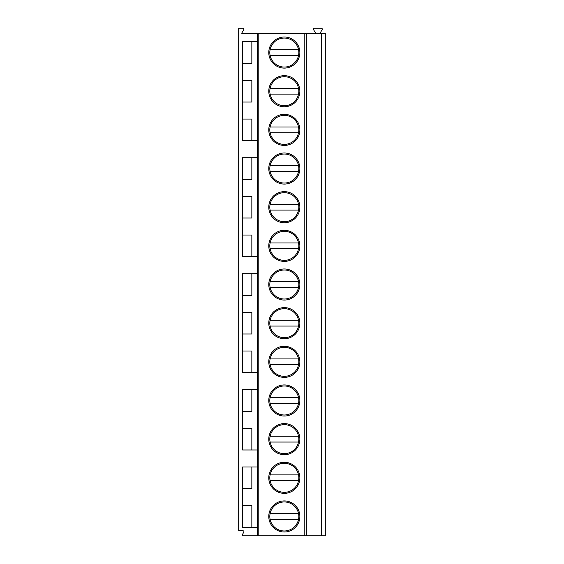 <?xml version="1.0" encoding="UTF-8"?>
<svg xmlns="http://www.w3.org/2000/svg" width="564" height="564" viewBox="0 0 564 564"><rect width="100%" height="100%" fill="white"/><g stroke="black" fill="none" stroke-linecap="round" stroke-linejoin="round"><path stroke-width="0.85" d="M321.431 33.227L321.431 535.8L325.301 535.8L325.301 33.227L257.254 33.227L257.254 535.8L243.296 535.8A0.931 0.931 0 0 1 242.492 534.411L243.789 532.169A0.931 0.931 0 0 0 242.985 530.773L238.699 530.773L238.699 28.2L242.985 28.2A0.931 0.931 0 0 1 243.789 29.589L241.688 33.227L257.254 33.227M257.254 41.729L242.569 41.729L242.569 140.697L257.254 140.697M257.254 256.676L242.569 256.676L242.569 157.708L257.254 157.708M257.254 372.656L242.569 372.656L242.569 273.688L257.254 273.688M257.254 449.973L242.569 449.973L242.569 389.668L257.254 389.668M257.254 527.298L242.569 527.298L242.569 466.985L257.254 466.985M251.847 140.697L251.847 119.053L242.569 119.053M251.847 527.298L251.847 505.647L242.569 505.647M242.569 488.635L251.847 488.635L251.847 466.985M242.569 428.33L251.847 428.33L251.847 449.973M242.569 411.318L251.847 411.318L251.847 389.668M242.569 351.005L251.847 351.005L251.847 372.656M242.569 333.994L251.847 333.994L251.847 312.35L242.569 312.35M242.569 295.339L251.847 295.339L251.847 273.688M242.569 235.026L251.847 235.026L251.847 256.676M242.569 218.021L251.847 218.021L251.847 196.371L242.569 196.371M242.569 179.359L251.847 179.359L251.847 157.708M242.569 102.042L251.847 102.042L251.847 80.391L242.569 80.391M242.569 63.38L251.847 63.38L251.847 41.729M306.358 33.227L306.358 535.8L257.254 535.8M299.865 516.469A15.545 15.545 0 0 1 284.319 532.014A15.545 15.545 0 0 1 268.774 516.469A15.545 15.545 0 0 1 284.319 500.924A15.545 15.545 0 0 1 299.865 516.469M299.865 477.814A15.545 15.545 0 0 1 284.319 493.352A15.545 15.545 0 0 1 268.774 477.814A15.545 15.545 0 0 1 284.319 462.269A15.545 15.545 0 0 1 299.865 477.814M299.865 439.152A15.545 15.545 0 0 1 284.319 454.697A15.545 15.545 0 0 1 268.774 439.152A15.545 15.545 0 0 1 284.319 423.606A15.545 15.545 0 0 1 299.865 439.152M299.865 400.489A15.545 15.545 0 0 1 284.319 416.035A15.545 15.545 0 0 1 268.774 400.489A15.545 15.545 0 0 1 284.319 384.944A15.545 15.545 0 0 1 299.865 400.489M299.865 361.834A15.545 15.545 0 0 1 284.319 377.379A15.545 15.545 0 0 1 268.774 361.834A15.545 15.545 0 0 1 284.319 346.289A15.545 15.545 0 0 1 299.865 361.834M299.865 323.172A15.545 15.545 0 0 1 284.319 338.717A15.545 15.545 0 0 1 268.774 323.172A15.545 15.545 0 0 1 284.319 307.627A15.545 15.545 0 0 1 299.865 323.172M299.865 284.51A15.545 15.545 0 0 1 284.319 300.055A15.545 15.545 0 0 1 268.774 284.51A15.545 15.545 0 0 1 284.319 268.972A15.545 15.545 0 0 1 299.865 284.51M299.865 245.855A15.545 15.545 0 0 1 284.319 261.4A15.545 15.545 0 0 1 268.774 245.855A15.545 15.545 0 0 1 284.319 230.309A15.545 15.545 0 0 1 299.865 245.855M299.865 207.192A15.545 15.545 0 0 1 284.319 222.738A15.545 15.545 0 0 1 268.774 207.192A15.545 15.545 0 0 1 284.319 191.647A15.545 15.545 0 0 1 299.865 207.192M299.865 168.537A15.545 15.545 0 0 1 284.319 184.076A15.545 15.545 0 0 1 268.774 168.537A15.545 15.545 0 0 1 284.319 152.992A15.545 15.545 0 0 1 299.865 168.537M299.865 129.875A15.545 15.545 0 0 1 284.319 145.42A15.545 15.545 0 0 1 268.774 129.875A15.545 15.545 0 0 1 284.319 114.33A15.545 15.545 0 0 1 299.865 129.875M299.865 91.213A15.545 15.545 0 0 1 284.319 106.758A15.545 15.545 0 0 1 268.774 91.213A15.545 15.545 0 0 1 284.319 75.668A15.545 15.545 0 0 1 299.865 91.213M299.865 52.558A15.545 15.545 0 0 1 284.319 68.103A15.545 15.545 0 0 1 268.774 52.558A15.545 15.545 0 0 1 284.319 37.012A15.545 15.545 0 0 1 299.865 52.558M321.431 535.8L306.358 535.8M315.636 33.227L313.535 29.589A0.931 0.931 0 0 1 314.338 28.2L321.36 28.2A0.931 0.931 0 0 1 322.164 29.589L320.063 33.227M269.811 516.469A14.509 14.509 0 0 1 284.319 501.96A14.509 14.509 0 0 1 298.828 516.469A14.509 14.509 0 0 1 284.319 530.978A14.509 14.509 0 0 1 269.811 516.469M298.539 513.571L270.1 513.571M270.1 519.366L298.539 519.366M269.811 477.814A14.509 14.509 0 0 1 284.319 463.305A14.509 14.509 0 0 1 298.828 477.814A14.509 14.509 0 0 1 284.319 492.323A14.509 14.509 0 0 1 269.811 477.814M270.1 480.711L298.539 480.711M298.539 474.909L270.1 474.909M269.811 439.152A14.509 14.509 0 0 1 284.319 424.643A14.509 14.509 0 0 1 298.828 439.152A14.509 14.509 0 0 1 284.319 453.66A14.509 14.509 0 0 1 269.811 439.152M270.1 442.049L298.539 442.049M298.539 436.254L270.1 436.254M269.811 400.489A14.509 14.509 0 0 1 284.319 385.98A14.509 14.509 0 0 1 298.828 400.489A14.509 14.509 0 0 1 284.319 414.998A14.509 14.509 0 0 1 269.811 400.489M270.1 403.394L298.539 403.394M298.539 397.592L270.1 397.592M269.811 361.834A14.509 14.509 0 0 1 284.319 347.325A14.509 14.509 0 0 1 298.828 361.834A14.509 14.509 0 0 1 284.319 376.343A14.509 14.509 0 0 1 269.811 361.834M270.1 364.732L298.539 364.732M298.539 358.93L270.1 358.93M269.811 323.172A14.509 14.509 0 0 1 284.319 308.663A14.509 14.509 0 0 1 298.828 323.172A14.509 14.509 0 0 1 284.319 337.681A14.509 14.509 0 0 1 269.811 323.172M270.1 326.07L298.539 326.07M298.539 320.274L270.1 320.274M269.811 284.51A14.509 14.509 0 0 1 284.319 270.001A14.509 14.509 0 0 1 298.828 284.51A14.509 14.509 0 0 1 284.319 299.019A14.509 14.509 0 0 1 269.811 284.51M270.1 287.414L298.539 287.414M298.539 281.612L270.1 281.612M269.811 245.855A14.509 14.509 0 0 1 284.319 231.346A14.509 14.509 0 0 1 298.828 245.855A14.509 14.509 0 0 1 284.319 260.364A14.509 14.509 0 0 1 269.811 245.855M270.1 248.752L298.539 248.752M298.539 242.957L270.1 242.957M269.811 207.192A14.509 14.509 0 0 1 284.319 192.684A14.509 14.509 0 0 1 298.828 207.192A14.509 14.509 0 0 1 284.319 221.701A14.509 14.509 0 0 1 269.811 207.192M270.1 210.09L298.539 210.09M298.539 204.295L270.1 204.295M269.811 168.537A14.509 14.509 0 0 1 284.319 154.028A14.509 14.509 0 0 1 298.828 168.537A14.509 14.509 0 0 1 284.319 183.046A14.509 14.509 0 0 1 269.811 168.537M270.1 171.435L298.539 171.435M298.539 165.633L270.1 165.633M269.811 129.875A14.509 14.509 0 0 1 284.319 115.366A14.509 14.509 0 0 1 298.828 129.875A14.509 14.509 0 0 1 284.319 144.384A14.509 14.509 0 0 1 269.811 129.875M270.1 132.773L298.539 132.773M298.539 126.978L270.1 126.978M269.811 91.213A14.509 14.509 0 0 1 284.319 76.704A14.509 14.509 0 0 1 298.828 91.213A14.509 14.509 0 0 1 284.319 105.722A14.509 14.509 0 0 1 269.811 91.213M270.1 94.117L298.539 94.117M298.539 88.315L270.1 88.315M269.811 52.558A14.509 14.509 0 0 1 284.319 38.049A14.509 14.509 0 0 1 298.828 52.558A14.509 14.509 0 0 1 284.319 67.067A14.509 14.509 0 0 1 269.811 52.558M270.1 55.455L298.539 55.455M298.539 49.653L270.1 49.653M258.805 33.227L258.805 535.8M304.807 33.227L304.807 535.8"/></g></svg>
